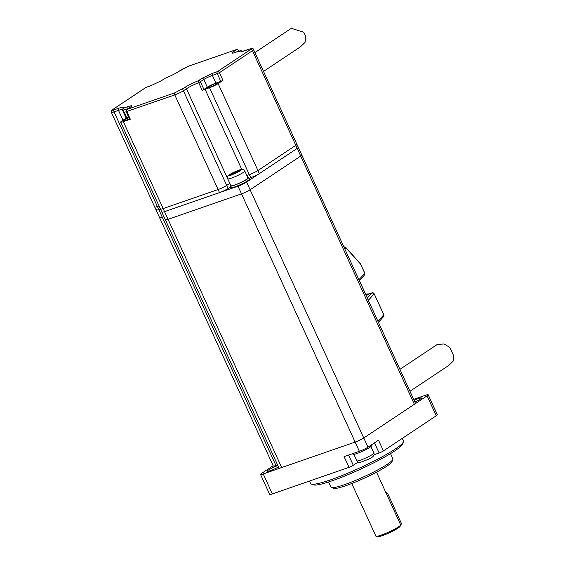 <?xml version="1.0" encoding="UTF-8"?>
<svg xmlns="http://www.w3.org/2000/svg" width="565" height="565" viewBox="0 0 565 565"><rect width="100%" height="100%" fill="white"/><g stroke="black" fill="none" stroke-linecap="round" stroke-linejoin="round"><path stroke-width="0.85" d="M165.368 219.778A6.808 0.84 -24.6 0 0 165.376 219.827A6.808 0.84 -24.6 0 0 168.052 219.333L241.495 193.873A6.808 0.84 -24.6 0 0 246.905 191.556M165.376 219.827L279.018 468.046A6.808 0.84 -24.6 0 0 281.695 467.552L355.138 442.084A6.808 0.84 -24.6 0 0 363.768 437.974L414.357 404.293A6.808 0.84 -24.6 0 0 415.445 403.226L301.816 155.043M160.481 209.107L161.873 212.143A6.808 0.84 -24.6 0 0 164.549 211.649A6.808 0.84 155.4 0 1 161.873 212.143L165.39 219.827A6.808 0.84 -24.6 0 0 168.059 219.333L241.509 193.866A6.808 0.84 -24.6 0 0 250.14 189.748L300.721 156.067A6.808 0.84 -24.6 0 0 300.721 156.067A6.808 0.84 -24.6 0 0 301.809 155.008L298.292 147.324A6.808 0.84 155.4 0 1 297.211 148.39L414.357 404.293M159.62 217.73A6.808 0.84 -24.6 0 0 159.627 217.765A6.808 0.84 -24.6 0 0 162.303 217.271L163.956 216.699L162.31 217.264L158.793 209.587L160.432 209.015L158.793 209.587A6.808 0.84 155.4 0 1 156.117 210.081A6.808 0.84 -24.6 0 0 158.793 209.587L157.388 206.515A6.808 0.84 155.4 0 1 154.704 207.009L111.383 112.393A6.808 0.84 155.4 0 0 114.059 111.898A1.702 1.038 -109.1 0 1 114.236 109.779C112.096 110.472 111.693 110.323 113.042 109.349L146.081 87.356A1.702 1.038 -109.1 0 1 146.222 87.285A1.702 1.038 -109.1 0 1 146.384 87.25M159.627 217.765L273.269 465.977A6.808 0.84 -24.6 0 0 275.946 465.489L277.585 464.917M345.257 247.138A1.702 1.3 138 0 1 345.78 247.449A1.702 1.3 138 0 1 346.027 247.957A1.702 1.624 -138.2 0 0 343.923 247.011A1.702 1.038 -109.1 0 1 343.958 246.983A1.702 1.038 -109.1 0 1 344.198 246.947M344.925 249.193L346.027 247.957L360.597 264.13A1.702 1.3 -42 0 0 360.35 263.622L345.78 247.449L343.916 246.997M365.647 294.224A9.704 7.606 -123.7 0 0 368.938 293.955L371.968 292.903A1.702 1.624 41.8 0 1 374.185 293.807L383.819 314.853A1.702 1.624 41.8 0 1 383.571 316.612L378.423 322.375M359.262 280.431L367.949 299.408M359.439 280.664L364.517 274.993A1.702 1.624 -138.2 0 0 364.764 273.227L358.945 279.731M360.35 263.622L364.715 273.121M281.695 467.552L164.549 211.649L219.517 192.594A6.808 0.84 -24.6 0 0 228.14 188.477L226.735 185.405A6.808 0.84 155.4 0 1 224.284 186.817M226.735 185.405L229.786 183.371A11.914 1.476 155.4 0 1 229.835 183.343A11.914 1.476 -24.6 0 0 229.778 183.378L226.727 185.412A6.808 0.84 155.4 0 1 218.104 189.522L163.13 208.584A6.808 0.84 155.4 0 1 160.46 209.078L120.656 122.139A6.808 0.84 155.4 0 1 121.743 121.072L124.794 119.038A11.914 1.476 155.4 0 0 126.115 118.057M249.052 178.286L250.726 177.707A6.808 0.84 -24.6 0 0 259.349 173.596L257.944 170.524A6.808 0.84 155.4 0 1 255.493 171.937M257.944 170.524L295.799 145.318L297.204 148.39A6.808 0.84 -24.6 0 0 298.292 147.324L296.886 144.252A6.808 0.84 155.4 0 1 295.799 145.318M296.865 144.223A6.808 0.84 155.4 0 1 296.886 144.252A6.808 0.84 155.4 0 1 295.792 145.318L257.937 170.524A6.808 0.84 155.4 0 1 249.313 174.642L246.834 175.496M228.14 188.477L230.52 186.888M259.349 173.596L297.204 148.39M351.769 483.506L375.859 536.121A13.617 1.681 -24.6 0 0 376.043 536.263A13.617 1.681 -24.6 0 0 381.206 535.133A13.617 1.681 -24.6 0 0 398.452 526.905A13.617 1.681 -24.6 0 0 400.613 525.012A13.617 1.681 -24.6 0 0 400.62 524.779L376.53 472.163M376.043 536.263L377.378 536.75A12.6 1.554 -24.6 0 0 386.262 534.123A12.6 1.554 -24.6 0 0 398.106 528.091A12.6 1.554 -24.6 0 0 400.105 526.34L400.613 525.012M244.779 170.997L247.943 177.911A9.365 1.158 155.4 0 1 243.677 180.998A9.365 1.158 155.4 0 1 234.729 184.981A9.365 1.158 155.4 0 1 230.916 185.708L227.752 178.794C227.314 177.036 227.695 175.828 228.889 175.164C231.113 173.519 234.426 171.852 238.84 170.178C242.152 168.829 244.129 169.105 244.779 170.997A9.365 1.158 155.4 0 1 240.513 174.091A9.365 1.158 155.4 0 1 231.558 178.067A9.365 1.158 155.4 0 1 227.752 178.794M233.649 173.858L233.211 172.897L230.739 174.557L232.745 174.26L239.68 170.623L237.681 170.927L238.042 171.725M237.681 170.927L233.211 172.897M247.731 177.452A10.212 1.264 155.4 0 1 248.713 177.558A10.212 1.264 155.4 0 1 248.727 177.657A10.212 1.264 155.4 0 1 239.588 183.124A10.212 1.264 155.4 0 1 230.139 186.062A10.212 1.264 155.4 0 1 230.132 185.956A10.212 1.264 155.4 0 1 230.704 185.249M230.139 186.062L230.845 187.594A10.212 1.264 -24.6 0 0 240.295 184.656A10.212 1.264 -24.6 0 0 249.433 179.197A10.212 1.264 -24.6 0 0 249.419 179.091L248.713 177.558M352.631 453.639L352.913 454.253A10.212 1.264 -24.6 0 0 365.788 449.669A10.212 1.264 -24.6 0 0 371.488 445.75L371.177 445.065M154.725 207.044L156.117 210.081A6.808 0.84 155.4 0 1 157.204 209.015M120.656 122.139A6.808 0.84 155.4 0 0 123.332 121.645L164.549 211.649L237.992 186.182L359.361 451.301L344.071 456.605L348.993 467.354A3.404 0.424 -24.6 0 0 353.309 465.299L348.605 455.03M250.14 189.748L246.623 182.071A6.808 0.84 155.4 0 1 237.992 186.182M246.623 182.071L297.211 148.39M156.117 210.081L159.634 217.758A6.808 0.84 -24.6 0 0 162.31 217.264L275.946 465.489M129.392 118.742A5.106 0.629 155.4 0 1 125.543 120.373A5.106 0.629 155.4 0 1 123.537 120.741A5.106 0.629 155.4 0 1 128.876 117.619M209.777 87.194A5.106 0.629 155.4 0 1 207.772 87.561A5.106 0.629 155.4 0 1 210.138 85.852A5.106 0.629 155.4 0 1 215.053 83.677A5.106 0.629 155.4 0 1 217.059 83.309A5.106 0.629 155.4 0 1 214.693 85.018A5.106 0.629 155.4 0 1 209.777 87.194M165.241 78.224A1.702 0.6 68.1 0 0 165.164 78.238A1.702 0.6 68.1 0 0 165.1 78.281C170.785 75.936 175.44 73.605 179.056 71.296L188.583 66.176L236.544 49.543A1.702 1.335 56.3 0 1 238.529 50.638L238.79 51.217M242.145 51.521A1.702 1.582 -132.6 0 0 240.076 50.794C238.649 52.284 240.245 52.255 244.864 50.723L249.306 49.183C251.446 48.491 251.842 48.632 250.493 49.607L217.461 71.607A1.702 1.038 70.9 0 0 217.285 73.725L220.802 81.402L215.936 83.09A6.808 0.84 -24.6 0 0 207.313 87.208L203.937 89.454L200.42 81.77A1.702 1.335 -123.7 0 0 198.442 80.675C192.75 83.02 188.096 85.35 184.48 87.667L174.959 92.78L126.991 109.419A1.702 1.335 -123.7 0 0 126.751 109.532L130.105 107.301A1.702 1.335 56.3 0 1 130.346 107.188C132.591 105.563 131.928 105.323 128.354 106.474L123.46 108.169C124.886 106.679 123.29 106.7 118.671 108.24L114.236 109.779M207.313 87.208L203.796 79.524L198.675 82.645A1.702 0.6 -111.9 0 1 198.442 80.675L201.811 78.436A1.702 1.335 -123.7 0 1 203.796 79.524A6.808 0.84 155.4 0 1 212.419 75.413A1.702 1.038 -109.1 0 1 212.595 73.295L201.811 78.436M128.728 117.301L126.8 117.972L123.283 110.288A1.702 1.038 -109.1 0 1 123.46 108.169A1.702 1.582 47.4 0 0 123.015 108.452L122.619 110.415L126.136 118.092L126.8 117.972M212.595 73.295L217.461 71.607A1.702 1.335 56.3 0 1 219.439 72.694L222.956 80.378L220.802 81.402M230.661 185.285L186.464 88.762A11.914 1.476 155.4 0 1 198.675 82.645L202.192 90.322L203.937 89.454M202.192 90.322A11.914 1.476 155.4 0 1 205.067 89.242L209.509 87.702L249.313 174.642M222.956 80.378L218.132 83.592A6.808 0.84 155.4 0 1 209.509 87.702M123.332 121.645L130.331 119.215L129.668 119.342L126.15 111.658C125.684 111.319 125.889 110.613 126.751 109.532M159.026 205.95L157.381 206.522L114.059 111.898L118.495 110.366A11.914 1.476 155.4 0 1 122.506 109.328M309.458 481.062L310.581 483.513A51.069 6.314 -24.6 0 0 311.266 484.057A51.069 6.314 -24.6 0 0 330.631 479.819A51.069 6.314 -24.6 0 0 377.229 459.409A51.069 6.314 -24.6 0 0 403.417 441.872A51.069 6.314 -24.6 0 0 403.452 440.99L402.266 438.398M278.51 466.937A7.663 0.946 155.4 0 1 270.261 470.68A7.663 0.946 155.4 0 1 267.259 471.238A7.663 0.946 155.4 0 1 270.642 468.766A7.663 0.946 155.4 0 1 277.867 465.525M414.103 400.295A7.663 0.946 155.4 0 1 418.453 398.523A7.663 0.946 155.4 0 1 421.455 397.972A7.663 0.946 155.4 0 1 414.894 402.019M311.266 484.057L313.497 484.869A49.367 6.102 -24.6 0 0 332.213 480.766A49.367 6.102 -24.6 0 0 377.258 461.04A49.367 6.102 -24.6 0 0 402.577 444.083L403.417 441.872M328.604 481.98L330.984 487.178A34.048 4.209 -24.6 0 0 331.443 487.546A34.048 4.209 -24.6 0 0 344.346 484.714A34.048 4.209 -24.6 0 0 375.414 471.111A34.048 4.209 -24.6 0 0 392.873 459.416A34.048 4.209 -24.6 0 0 392.894 458.829L390.514 453.631M331.443 487.546L333.668 488.351A32.346 3.997 -24.6 0 0 345.928 485.66A32.346 3.997 -24.6 0 0 375.443 472.736A32.346 3.997 -24.6 0 0 392.032 461.633L392.873 459.416M374.489 442.861L379.122 452.989A3.404 0.424 -24.6 0 0 383.437 450.934L378.515 440.177L367.985 447.19A6.808 0.84 155.4 0 1 359.361 451.301M250.126 189.755L363.768 437.974A6.808 0.84 155.4 0 1 355.138 442.084L263.212 473.957A6.808 0.84 155.4 0 1 260.543 474.452A6.808 0.84 155.4 0 1 261.623 473.392L273.149 465.715M367.985 447.19L363.768 437.974L427.091 395.818L436.229 415.784L383.437 450.934M413.665 399.349L425.502 395.246A6.808 0.84 155.4 0 1 428.171 394.751A6.808 0.84 155.4 0 1 427.091 395.818M428.171 394.751L437.317 414.717A6.808 0.84 155.4 0 1 436.229 415.784M379.122 452.989L374.051 454.747M358.111 462.099L353.309 465.299M348.993 467.354L272.358 493.93A6.808 0.84 155.4 0 1 269.682 494.424L260.543 474.452M385.535 491.833A5.106 4.004 56.3 0 1 388.275 494.77L401.637 523.953L400.571 524.666M254.907 52.587L291.314 28.349L303.843 32.254L305.721 36.739L305.044 42.403L300.425 46.824L263.523 71.395M409.971 391.27L448.878 365.364L453.264 361.028L453.773 356.021L449.832 347.404L444.048 343.958L437.169 344.53L399.921 369.326M367.391 298.023L371.968 292.903A1.702 1.038 -109.1 0 1 372.116 292.825L369.079 293.878A1.702 1.038 -109.1 0 0 368.938 293.955L366.325 295.693M368.366 300.312L374.185 293.807L372.116 292.825A1.702 1.038 -109.1 0 1 372.356 292.797M383.769 314.747L377.971 321.386M374.136 293.701L383.854 314.769L383.571 316.612M360.569 264.024L364.799 273.149L364.517 274.993M365.569 294.04L369.079 293.878A1.702 1.038 -109.1 0 1 369.242 293.849M218.111 189.522L219.517 192.594M249.313 174.634L250.726 177.707M231.791 174.903C229.15 175.892 228.564 175.722 230.04 174.408L238.628 170.284C241.269 169.295 241.855 169.458 240.379 170.778L231.791 174.903M358.295 460.8A9.365 1.158 -24.6 0 0 368.09 456.894A9.365 1.158 -24.6 0 0 373.882 453.017C375.209 456.661 370.668 458.533 360.795 462.227C359.093 462.806 357.779 462.332 356.854 460.807A9.365 1.158 -24.6 0 0 358.295 460.8M235.485 52.383A1.702 1.038 70.9 0 0 235.33 52.418A1.702 1.038 70.9 0 0 235.181 52.489L240.076 50.794A1.702 1.038 70.9 0 1 240.224 50.723C241.792 50.836 242.491 51.14 242.329 51.62M236.424 52.037L238.797 50.37L236.693 49.473A1.702 1.038 -109.1 0 0 236.544 49.543L233.197 51.775A1.702 1.335 56.3 0 1 234.984 52.531M233.197 51.775C230.951 53.4 231.615 53.64 235.181 52.489M240.506 50.688A1.702 1.038 70.9 0 0 240.224 50.723L233.133 53.103M215.936 83.09L212.419 75.413L219.439 72.694L252.477 50.702A1.702 1.335 -123.7 0 0 250.493 49.607M130.331 119.215L126.814 111.538A1.702 1.038 70.9 0 1 126.991 109.419L130.346 107.188M128.177 108.586A1.702 1.038 -109.1 0 1 128.354 106.474M122.619 110.415L128.156 108.6M151.243 85.562A1.702 1.038 -109.1 0 0 151.088 85.598L145.841 87.476A1.702 1.335 -123.7 0 1 146.081 87.356L150.947 85.668A1.702 1.038 -109.1 0 1 151.088 85.598L161.484 80.647L164.86 78.401A1.702 1.335 56.3 0 1 165.1 78.281L161.724 80.527A1.702 1.335 -123.7 0 0 161.484 80.647A1.702 1.335 -123.7 0 0 161.3 80.802M150.947 85.668L161.724 80.527M184.48 87.667A1.702 1.335 -123.7 0 1 186.464 88.762L183.406 90.788A6.808 0.84 155.4 0 1 174.783 94.906L126.15 111.658M178.632 71.578A1.702 1.335 56.3 0 1 178.815 71.416A1.702 1.335 56.3 0 1 179.056 71.296M164.86 78.401L165.164 78.238C170.785 75.922 175.341 73.648 178.815 71.416L181.874 69.382A1.702 1.335 56.3 0 1 182.114 69.262M241.043 51.811L249.448 49.106C252.237 48.272 253.607 48.449 253.558 49.642A6.808 0.84 155.4 0 1 252.477 50.702L295.792 145.318M226.727 185.412L183.406 90.788A1.702 1.335 -123.7 0 0 181.429 89.701M218.104 189.522L174.783 94.906A1.702 1.038 -109.1 0 1 174.959 92.78M123.015 120.225L118.495 110.366A1.702 1.038 -109.1 0 1 118.671 108.24M145.841 87.476L112.802 109.469A1.702 1.335 56.3 0 1 113.042 109.349M257.937 170.524L218.132 83.592M205.067 89.242L241.778 169.422M272.358 493.93L263.212 473.957M388.275 494.77L387.209 495.484M368.211 299.817L359.171 280.071M353.895 454.359L356.854 460.807M370.923 446.562L373.882 453.017M130.847 106.834L130.105 107.301M181.874 69.382L188.724 66.105L236.693 49.473M238.797 50.37L239.129 51.097M112.802 109.469C111.475 110.14 111.001 111.114 111.383 112.393M253.558 49.642L296.879 144.259M303.843 32.254L305.721 36.739M453.773 356.021L449.832 347.404"/></g></svg>
